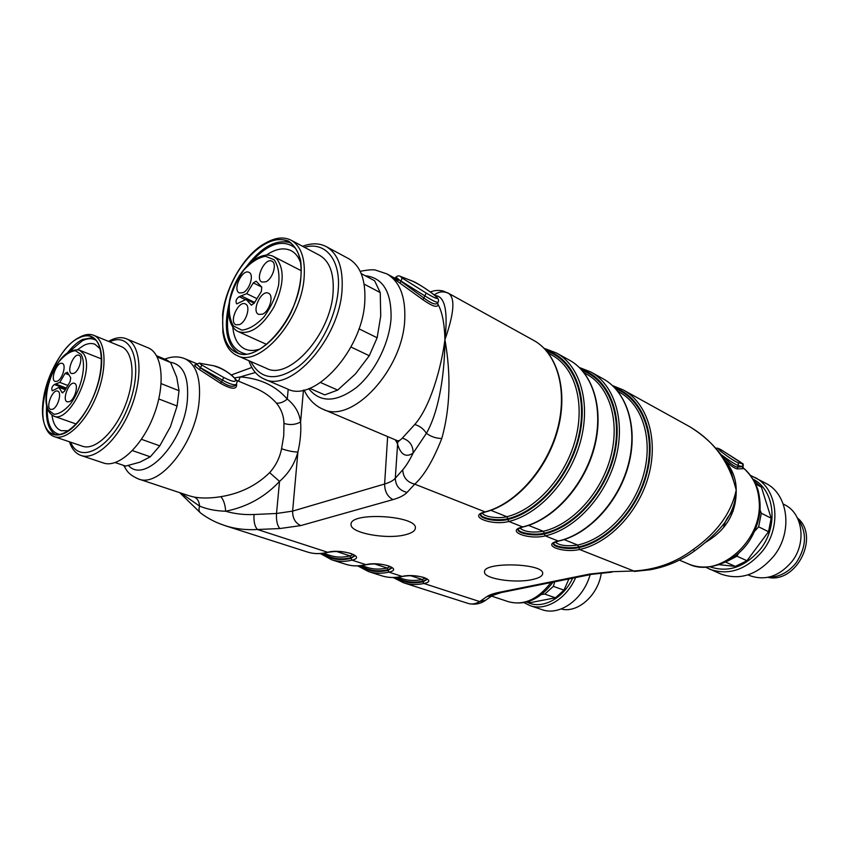 <?xml version="1.0" encoding="UTF-8"?>
<svg xmlns="http://www.w3.org/2000/svg" width="849" height="849" viewBox="0 0 849 849"><rect width="100%" height="100%" fill="white"/><g stroke="black" fill="none" stroke-linecap="round" stroke-linejoin="round"><path stroke-width="1.27" d="M721.045 454.661L724.027 457.346C730.172 463.522 734.64 466.791 737.452 467.13L742.981 466.642L743.087 468.701L737.569 468.913C735.107 468.786 731 466.016 725.258 460.583M196.713 364.221L200.406 367.904L221.472 381.774C228.731 386.475 233.613 387.505 236.118 384.862L236.5 384.247C234.759 385.616 230.09 384.247 222.491 380.14L220.517 383.334L199.483 369.623C194.654 366.216 193.413 364.582 195.726 364.741L195.907 364.837M422.876 299.708L423.831 297.967C430.974 303.326 435.526 305.088 437.511 303.252L438.148 304.6C437.426 307.985 432.332 306.351 422.876 299.708L399.975 283.142C394.573 279.204 392.641 277.496 394.18 278.005M396.037 277.177L400.845 281.231L395.963 277.209M397.024 440.557C398.574 441.193 400.346 440.366 402.352 438.095L414.715 424.542C429.965 407.297 441.14 368.859 444.929 339.685C444.515 323.766 442.255 312.071 438.148 304.6L437.437 303.464L438.116 302.318C437.002 302.775 432.65 300.684 425.084 296.046L400.983 281.008L402.182 278.048L426.23 293.085C436.535 299.198 439.464 300.047 435.017 295.632C427.408 289.52 420.011 284.755 412.826 281.316L400.229 276.318L402.182 278.048M532.164 579.591C538.988 578.127 542.49 576.11 542.691 573.553C544.188 563.131 482.816 561.539 484.524 572.014C483.675 578.721 514.717 583.55 532.164 579.591M405.918 534.605C387.399 539.879 349.777 533.087 351.072 524.438C349.661 511.576 417.517 515.502 415.363 528.11C415.15 530.837 411.998 533.013 405.918 534.605M447.508 292.725L533.65 340.375C557.761 353.46 568.533 391.262 557.538 430.666C546.66 470.091 515.608 504.433 485.31 511.989L414.737 484.153C407.085 482.221 403.084 477.425 402.755 469.784C406.14 465.91 409.589 460.349 413.123 453.101C413.176 445.502 409.589 440.504 402.352 438.095M430.358 291.95C434.561 290.294 438.827 289.987 443.136 291.005L448.771 293.489C455.319 298.317 454.035 313.716 444.929 339.685C451.222 375.502 450.172 408.443 441.798 438.487C433.107 460.54 424.086 475.758 414.737 484.153L407.064 492.409C404.283 495.328 399.603 497.726 393.023 499.594L300.769 525.595L279.873 528.545L257.47 529.5C246.04 530.179 235.3 528.916 225.25 525.722L219.403 523.589M189.178 495.795L194.368 497.132C202.136 498.427 210.977 498.278 220.889 496.676C223.658 499.923 225.24 504.773 225.654 511.225C234.579 513.847 244.034 514.94 254.01 514.505C253.618 521.583 254.764 526.571 257.47 529.5L327.725 552.285C341.574 548.433 367.001 556.87 351.985 560.149L365.93 564.67C379.8 561.062 403.88 569.042 388.906 572.13L402.129 576.418C416.01 573.022 438.848 580.589 423.938 583.486C416.7 585.035 409.897 584.791 403.54 582.775L468.107 603.427C471.694 604.573 475.557 603.957 479.706 601.58L485.607 600.243C480.98 603.65 475.599 604.828 469.465 603.777M434.975 295.558C444.812 295.951 448.134 310.66 444.929 339.685C444.77 372.117 439.517 410.311 426.41 433.319L413.123 453.101C405.886 457.887 400.643 454.746 397.406 443.677L395.316 439.835M255.347 372.509L240.246 376.914C260.07 378.399 275.755 385.796 287.28 399.104C294.868 405.09 299.304 412.71 300.599 421.964C295.41 424.808 289.859 425.275 283.959 423.386C283.757 415.808 281.242 409.048 276.413 403.116C270.937 396.844 264.007 391.92 255.634 388.333L236.383 380.288M726.33 462.249C732.878 470.41 736.168 479.674 736.21 490.032C736.476 512.807 726.192 530.285 705.349 542.447M742.779 467.895L743.087 468.701M220.889 496.676C240.256 493.524 256.515 485.501 269.664 472.628C275.84 465.687 279.809 457.717 281.56 448.718L283.746 435.654L283.959 423.386M236.606 384.077C237.104 389.84 231.745 389.595 220.517 383.334M395.093 577.479C403.286 582.541 412.603 583.985 423.035 581.82L423.938 583.486L479.706 601.58L486.636 596.762C489.215 594.99 493.343 593.525 499.032 592.358L589.652 574.062L611.45 571.717L633.81 570.995C656.203 569.7 676.144 562.431 693.644 549.176C717.203 532.45 731.392 512.732 736.21 490.032C729.429 462.482 714.264 441.565 690.683 427.302L688.21 425.869M303.454 390.147L300.599 421.964C301.268 431.366 300.376 441.384 297.903 452.039C294.762 463.65 288.628 473.445 279.533 481.404L269.664 472.628M254.01 514.505L276.519 513.486L279.533 481.404C264.92 497.058 246.963 506.991 225.654 511.225C215.911 510.981 207.209 509.273 199.557 506.089C198.613 509.336 198.942 511.629 200.544 512.955L179.68 492.643M194.368 497.132C197.499 498.512 199.228 501.504 199.557 506.089L180.805 493.014M441.798 438.487C436.11 438.392 430.974 436.673 426.41 433.319C423.418 428.724 419.523 425.795 414.715 424.542M234.642 377.932L240.246 376.914L238.537 381.18M448.771 293.489C443.751 290.952 438.912 291.43 434.242 294.932M693.644 549.176L694.227 551.16C704.373 543.806 713.181 535.984 720.631 527.717L720.737 527.6C730.607 516.394 735.754 503.871 736.21 490.032L730.405 469.508M688.178 425.848L623.272 389.946C647.129 402.893 658.622 438.636 648.732 475.281C638.957 511.926 609.179 543.243 579.57 549.494L633.81 570.995L611.45 571.717M694.227 551.16L694.227 551.16C680.898 560.669 666.147 566.877 649.973 569.796L634.192 571.451M288.204 389.256L287.28 399.104C283.364 402.214 279.746 403.551 276.413 403.116M279.873 528.545C277.262 525.605 276.148 520.586 276.519 513.486L292.618 511.109L297.903 452.039C292.937 451.933 287.493 450.819 281.56 448.718M300.769 525.595C295.282 523.037 292.565 518.208 292.618 511.109L384.618 484.015C389.659 482.519 393.214 480.608 395.294 478.284L397.82 440.907M399.975 283.142L400.845 281.231L423.831 297.967L426.23 293.085M394.435 278.132L398.659 280.287M199.483 369.623L200.513 367.713L196.692 364.263M196.108 364.911L196.671 364.306M723.444 457.929L724.027 457.346M742.514 463.703L724.101 451.7C717.331 447.603 716.535 447.741 721.714 452.093C729.015 457.622 734.449 461.166 738.036 462.716L742.514 463.703L742.971 466.642L738.492 465.708L737.452 467.13L737.569 468.913M797.402 517.943C820.23 536.303 796.468 583.857 767.857 577.341M760.088 510.164L761.32 513.21L771.168 518.198L761.404 487.135L755.897 484.206M738.481 553.442L736.911 556.18L746.95 560.722L768.536 531.707L758.645 526.847L754.687 531.187M719.283 564.712L735.372 566.4L725.619 562.112M797.54 518.219C807.134 531.814 806.72 546.618 796.298 562.622C788.488 572.385 779.106 577.278 768.154 577.278M783.213 503.988L784.699 504.773C802.719 513.401 806.805 542.744 791.937 561.539C779.244 576.439 765.119 581.109 749.55 575.548L748.022 574.869M750.824 475.546L765.777 483.283C788.222 494.235 793.083 531.591 774.15 555.681C758.072 574.699 740.296 580.812 720.843 574.009L705.519 567.174M754.814 477.382C777.323 488.345 782.099 526.062 763.018 550.46C746.802 569.721 728.941 575.94 709.424 569.138M753.35 479.303C774.479 490.053 778.724 525.69 760.704 548.783C745.454 566.973 728.569 572.99 710.061 566.835M754.411 481.171L761.404 487.135M771.168 518.198L768.536 531.707M746.95 560.722L735.372 566.4M736.911 556.18L727.476 561.157M761.32 513.21L758.645 526.847M100.193 348.833L94.897 344.248C91.639 342.985 87.967 343.357 83.86 345.384L77.556 349.661M51.991 415.267C53.105 423.619 56.193 428.756 61.245 430.698L68.334 430.74M125.631 466.09L115.241 462.588L125.631 466.09L139.852 462.185L150.305 456.815L159.782 445.852L170.437 426.686L177.091 406.013L179.022 390.72L176.73 377.253L170.596 362.491L166.298 359.764L156.566 355.752M170.596 362.491L157.224 356.983M150.305 456.815L132.433 450.596M141.454 439.304L159.782 445.852M177.091 406.013L158.816 398.956M161.14 383.631L179.022 390.72M69.459 441.809C71.825 449.025 75.688 453.589 81.048 455.488L103.461 462.992C118.202 468.34 141.804 446.723 153.669 415.713C165.725 384.767 162.637 353.417 148.076 347.803L126.352 338.772C121.704 336.915 116.462 337.403 110.646 340.226L108.513 341.372M81.048 455.488C95.587 460.784 119.178 438.753 131.234 407.308C143.481 375.937 140.722 344.312 126.352 338.772M70.626 442.202C80.029 465.921 112.938 446.882 128.39 406.247C144.309 365.802 132.614 330.41 109.648 341.839M54.219 436.619L82.523 446.245C94.95 450.83 115.103 431.95 125.397 405.122C135.861 378.357 133.548 351.274 121.227 346.572L93.677 335.302C105.785 339.897 107.717 367.277 97.051 394.509C86.545 421.794 66.424 441.13 54.219 436.619C50.017 435.113 46.939 431.515 45.008 425.848L44.795 425.253M78.978 337.573L80.644 336.682C85.494 334.251 89.845 333.784 93.677 335.302M63.749 433.606C79.371 427.27 97.444 396.748 100.978 370.26C104.756 343.665 93.369 329.147 77.864 338.167C63.038 346.19 47.353 373.719 43.543 397.969C41.856 408.411 42.132 417.114 44.371 424.076C47.947 433.966 54.41 437.15 63.749 433.606M78.883 337.976C50.24 350.467 29.227 427.79 53.402 434.083C65.118 438.424 84.465 419.82 94.568 393.575C104.82 367.394 102.994 341.043 91.352 336.639C87.68 335.196 83.52 335.642 78.883 337.976M93.125 337.562L82.544 339.451C77.514 342.041 72.536 346.424 67.623 352.611M46.578 406.544C45.708 420.913 48.637 430.252 55.355 434.561M96.33 340.491C92.382 338.008 87.723 338.104 82.342 340.767L69.618 351.369M47.236 408.783C47.024 424.012 51.195 432.576 59.748 434.465M62.009 392.556L64.291 391.495L70.117 381.615L70.732 377.752L67.368 372.265L65.097 373.358L59.78 382.39L54.325 384.491C51.885 386.507 51.216 388.619 52.309 390.827L58.974 387.42L62.009 392.556L62.9 392.875M58.974 387.42L65.352 389.712M56.066 384.151L66.318 388.067M59.78 382.39L67.846 385.467M57.265 381.254C62.529 379.163 66.625 364.55 62.285 363.414C57.212 360.984 49.762 379.917 55.185 381.466L57.265 381.254M73.874 373.337L71.677 373.56C66.105 371.915 73.746 352.728 78.968 355.275C83.393 356.463 79.265 371.183 73.874 373.337M69.395 401.673C74.882 399.624 79.021 384.501 74.447 383.345C69.109 380.84 61.595 400.282 67.283 401.874L69.395 401.673M52.723 409.229C58.061 407.233 62.168 392.227 57.7 391.134C52.511 388.746 45.188 407.923 50.728 409.42L52.723 409.229M554.715 581.788L553.346 586.351L544.771 594.098L541.471 594.502M553.346 586.351L563.98 590.151L555.437 597.813L544.771 594.098M527.961 601.686L530.572 602.567L527.951 601.697M563.98 590.151L568.926 578.922M530.572 602.567L555.437 597.813M572.629 578.18C563.078 599.097 541.397 609.964 526.762 602.037M575.622 577.575C566.676 598.778 545.663 611.354 530.084 605.645L524.013 602.673M590.119 574.656C583.38 599.362 559.587 616.247 542.108 609.667L530.084 605.645M561.125 608.977C577.532 613.583 598.312 595.276 601.325 572.873M254.074 303.348L261.333 291.557L261.8 287.153L256.133 281.178L253.299 282.897L246.698 293.658L239.174 296.662C236.086 298.922 235.279 301.342 236.733 303.91L246.072 299.389L251.283 305.067L254.074 303.348M243.016 292.682C249.765 289.912 254.339 274.386 249.012 272.38C242.336 268.517 232.202 290.093 239.354 292.926L243.016 292.682M239.482 324.605C246.38 321.951 250.954 305.937 245.403 303.953C238.527 300.143 228.604 322.047 235.948 324.806L239.482 324.605M262.437 314.204C269.526 311.466 274.163 295.367 268.496 293.255C261.407 289.233 251.092 311.445 258.658 314.406L262.437 314.204M265.801 281.815L261.906 282.059C254.541 279.034 265.079 257.151 271.945 261.227C277.379 263.36 272.741 278.96 265.801 281.815M246.698 293.658L256.971 298.657M241.615 296.078L254.647 302.414M246.072 299.389L254.201 303.146M300.652 262.829C298.615 257.024 295.463 252.981 291.186 250.71C284.001 247.282 275.755 248.725 266.427 255.061M232.796 327.024C233.868 338.284 237.975 345.639 245.106 349.088C249.521 351.008 254.573 350.945 260.272 348.886M309.641 388.322L324.785 394.891L337.69 390.073L355.423 373.974L369.283 355.731L377.136 337.764L380.723 316.051L380.246 292.597L374.6 280.743L361.207 273.611M380.246 292.597L364.125 284.107M358.968 328.818L377.136 337.764M369.283 355.731L350.977 347.018M320.572 382.528L337.69 390.073M248.927 360.729C251.951 369.739 257.003 375.82 264.071 378.983L287.217 388.863C313.833 403.402 362.65 350.287 364.794 301.565C365.866 279.905 360.464 265.599 348.589 258.637L326.271 246.624C319.351 243.037 311.456 242.931 302.584 246.295M264.071 378.983C290.4 393.469 339.504 339.218 342.051 289.87C343.293 267.944 338.029 253.533 326.271 246.624M250.837 361.557C260.728 380.012 276.742 381.572 298.89 366.248C319.033 350.457 336.034 317.706 338.199 290.156C340.99 259.529 325.199 241.105 304.43 247.282M237.062 355.572L266.437 368.339C288.947 380.819 330.792 334.527 333.084 292.438C334.209 273.58 329.699 261.195 319.553 255.294L291.08 240.203C301.098 246.051 305.438 258.542 304.112 277.697C301.363 320.444 259.253 367.967 237.062 355.572C229.835 352.208 225.24 345.225 223.276 334.623M266.225 242.687L268.072 241.7C276.753 237.359 284.426 236.871 291.08 240.203M222.608 314.268L222.873 332.532C225.77 345.978 233.517 354.065 244.544 354.564C259.858 353.492 278.748 336.766 290.889 312.825C299.368 293.743 302.626 276.307 300.652 260.526C298.264 251.506 294.157 245 288.331 241.02C281.751 238.728 274.429 239.259 266.374 242.612L264.357 243.705C244.363 254.817 225.484 286.994 222.608 314.268M300.864 277.687C302.17 259.242 297.999 247.208 288.352 241.604C272.168 232.976 245.764 253.034 232.106 282.685C218.182 312.209 219.689 345.352 236.404 352.579C257.714 364.508 298.179 318.799 300.864 277.687M290.209 242.729C276.212 238.94 261.715 246.772 246.73 266.204M228.816 304.579C223.531 328.552 226.736 344.79 238.431 353.311M295.484 248.173C283.057 238.707 268.38 243.228 251.463 261.747M228.423 311.105C225.049 335.971 230.875 350.276 245.881 354.022M743.045 466.547L742.599 467.746M236.553 384.173L236.5 384.247C236.319 381.509 239.683 383.037 232.148 375.576C225.218 370.217 219.191 366.97 214.054 365.834L200.523 363.393C199.727 363.425 200.152 363.988 201.818 365.059L223.754 377.476C233.486 382.39 237.136 382.655 234.695 378.272C229.071 372.594 222.459 368.572 214.839 366.216M438.148 302.265L438.116 302.318C438.88 300.578 438.54 298.997 437.129 297.575C435.866 295.356 417.305 282.6 412.327 281.04L412.826 281.316M394.509 278.026L386.847 273.877C399.614 281.38 405.589 296.407 404.771 318.959C403.201 369.867 351.603 424.649 322.822 409.144C312.305 404.708 305.895 394.636 304.175 389.999M615.748 388.863C641.303 398.669 655.502 433.245 646.949 470.484C638.575 507.713 608.627 540.548 578.636 546.894L579.57 549.494C562.94 553.484 540.473 544.825 558.239 541.036L545.26 535.889C528.545 540.155 504.741 530.986 522.634 526.932L508.869 521.466C492.091 526.03 466.833 516.298 484.853 511.947C514.961 504.455 546.14 470.038 557.093 430.507C568.183 390.975 557.443 353.237 533.65 340.375M614.57 387.611C640.953 396.685 656.15 431.462 647.829 469.444C639.7 507.426 609.2 541.195 578.636 547.637C569.117 549.929 552.932 547.35 553.346 543.562L553.346 543.562C554.832 543.307 549.462 544.389 558.61 541.078L558.239 541.036C587.975 534.509 618.093 502.512 628.122 465.21C638.278 427.917 626.923 391.707 603.066 378.771L590.777 371.968C614.644 384.905 625.893 421.391 615.578 459.076C605.379 496.782 575.081 529.203 545.26 535.889L544.273 533.979C575.229 527.049 606.419 491.741 614.803 452.496C623.378 413.23 607.948 377.879 581.204 369.389M582.297 370.599C608.245 379.811 622.72 414.991 613.933 453.504C605.316 492.017 574.677 526.391 544.283 533.214L544.273 533.979C534.562 536.462 517.497 533.618 517.975 529.543L517.986 529.447C518.856 529.362 515.417 529.691 523.048 526.964L522.634 526.932C552.582 519.938 583.221 486.774 593.695 448.389C604.297 410.014 593.228 373.051 569.382 360.135L556.36 352.929C580.185 365.834 591.148 403.073 580.366 441.883C569.721 480.683 538.882 514.303 508.869 521.466L507.84 519.482C539.179 512.032 571.09 475.037 579.74 434.433C588.59 393.819 572.926 357.907 545.822 350.106M359.456 565.795C367.713 571.239 377.221 572.778 387.961 570.411L388.906 572.13C381.657 573.775 374.876 573.584 368.551 571.579L381.753 575.802C388.099 577.819 394.891 578.02 402.129 576.418L402.851 576.269M321.92 553.442C330.219 559.321 339.908 560.977 350.998 558.387L351.985 560.149C344.726 561.9 337.966 561.773 331.683 559.778L345.607 564.235C351.9 566.241 358.671 566.379 365.93 564.67L366.715 564.5M393.023 499.594C387.515 496.75 384.714 491.56 384.618 484.015L387.643 436.588M407.064 492.409C399.529 490.52 395.613 485.808 395.294 478.284L402.755 469.784M308.696 388.672C320.275 402.957 336.204 402.553 356.484 387.462C374.897 372.191 389.5 343.049 391.06 318.205C391.548 291.854 382.91 277.687 365.144 275.713M729.291 469.03L730.363 469.285M742.726 467.406C749.465 473.328 754.528 480.725 757.924 489.597C759.706 496.538 760.407 503.701 760.004 511.087C758.613 522.124 754.931 532.249 748.956 541.482C734.618 562.738 708.427 572.502 688.518 563.98C718.339 578.869 762.37 541.471 759.197 501.897C758.253 486.891 752.723 475.387 742.62 467.364M128.464 465.475C144.542 484.121 183.151 443.518 187.247 401.662C189.253 377.614 183.607 364.476 170.32 362.247M164.738 359.127C171.933 356.325 178.651 356.187 184.88 358.734C196.459 364.444 201.181 378.962 199.048 402.277C195.005 443.985 159.304 488.09 138.483 478.974C132.815 476.522 128.921 473.689 126.788 470.473L123.646 465.422M553.007 582.127C540.166 599.426 525.34 605.953 508.509 601.729C523.801 605.793 537.926 599.405 550.895 582.563M307.487 552.041C313.727 554.026 320.476 554.11 327.725 552.285L328.202 552.306C320.805 554.164 313.907 554.079 307.487 552.041L225.24 525.722M486.636 596.762L492.823 595.276M499.032 592.358L501.356 592.538L492.611 595.425L485.607 600.243M589.652 574.062L591.912 574.295L501.356 592.538M336.416 551.447L350.064 555.904L353.216 554.439M323.373 553.261L330.484 555.564C336.544 557.506 343.07 557.613 350.064 555.904L351.051 557.676C340.417 560.181 331.068 558.727 322.981 553.315M328.202 552.306C335.79 550.884 343.505 551.33 351.369 553.654L354.967 555.777L350.998 558.387L351.051 557.676L354.861 555.628M374.483 563.895L387.07 568.002L390.307 566.58M361.547 565.583L367.426 567.482C373.518 569.435 380.065 569.605 387.07 568.002L388.004 569.721C377.741 571.993 368.593 570.655 360.581 565.689M345.607 564.235C352.059 566.283 358.968 566.432 366.354 564.702C373.783 563.375 381.222 563.778 388.672 565.912L392.1 567.811L387.961 570.411L388.004 569.721L391.973 567.705M410.566 575.686L422.155 579.474L425.487 578.105M397.735 577.256L402.49 578.795C408.613 580.758 415.172 580.981 422.155 579.474L423.067 581.141C413.134 583.221 404.209 581.979 396.271 577.405M381.753 575.802C388.237 577.861 395.156 578.073 402.511 576.439C409.727 575.208 416.87 575.569 423.948 577.511L427.302 579.326L423.035 581.82L423.067 581.141L427.164 579.167M482.328 513.029C483.506 516.733 498.554 518.972 506.832 516.723L490.818 510.313M546.83 351.274C573.171 359.785 587.922 395.538 578.869 435.42C570.019 475.302 538.637 511.353 507.861 518.707L506.832 516.723C535.57 509.75 565.031 477.467 575.187 440.313C585.46 403.169 574.964 367.532 552.115 355.243L548.369 353.184M480.534 514.335C481.213 518.559 498.416 521.275 507.861 518.707L507.84 519.482C497.938 522.188 479.897 519.047 480.449 514.643C481.723 514.356 477.127 515.131 485.31 511.989M519.843 528.036C524.353 531.824 532.174 532.917 543.307 531.294L528.534 525.393M518.081 529.267C518.856 533.151 535.061 535.57 544.283 533.214L543.307 531.294C571.865 524.788 600.816 493.651 610.527 457.558C620.364 421.465 609.582 386.56 586.701 374.239L584.154 372.838M555.204 542.15C559.618 545.578 567.121 546.533 577.702 545.037L564.065 539.593M553.399 543.148C553.856 546.809 569.467 549.101 578.636 546.894L577.702 545.037C606.048 538.956 634.5 508.891 643.807 473.795C653.242 438.7 642.226 404.495 619.346 392.164L617.881 391.368M569.382 360.135C593.515 373.242 604.615 410.258 594.088 448.537C583.688 486.827 553.155 519.928 523.048 526.964L523.419 526.73M603.066 378.771C627.178 391.877 638.565 428.14 628.472 465.337C618.507 502.555 588.495 534.509 558.61 541.078L558.939 540.877M738.036 462.716L738.492 465.708C735.022 464.318 729.153 460.572 720.897 454.47M223.754 377.476L222.491 380.14L200.513 367.713L201.818 365.059M200.523 363.393L214.054 365.834M400.229 276.318L412.327 281.04M723.56 527.526C725.057 520.978 728.293 515.47 733.249 511.024M83.467 353.64C95.534 369.156 69.427 423.895 53.774 416.127C45.411 411.415 43.745 399.996 48.775 381.859C51.959 372.308 56.342 364.263 61.935 357.726C65.161 353.937 72.186 348.599 79.466 350.181L83.467 353.64M81.133 354.468L75.317 350.69C70.202 351.295 64.853 354.85 59.271 361.334C48.467 376.266 43.235 399.454 48.435 410.025L54.007 414.291C59.09 414.047 64.513 410.672 70.308 404.145C81.631 388.842 86.853 364.486 81.133 354.468M54.325 384.491L65.84 388.884M65.097 373.358L68.949 374.834M274.142 259.762L265.45 256.271C258.223 257.587 250.996 262.224 243.759 270.162C237.2 279.512 232.53 289.7 229.761 300.737C228.498 311.328 229.739 319.744 233.486 325.974L241.848 330.144C249.044 329.316 256.43 324.891 264.007 316.889C270.927 307.221 275.798 296.63 278.61 285.094C279.735 274.153 278.249 265.705 274.142 259.762M276.742 258.86C284.776 269.695 283.863 285.72 273.994 306.945C262.192 326.716 250.338 334.962 238.431 331.694C226.683 326.515 225.41 304.207 234.908 284.033C244.257 263.795 262.161 250.561 273.59 256.536L276.742 258.86M253.299 282.897L261.651 286.994M239.174 296.662L245.425 299.697M250.943 304.802L251.697 305.152M396.992 440.546L322.822 409.144M360.188 271.33C368.498 269.717 373.815 269.366 376.107 270.29L386.847 273.877M688.518 563.98L679.444 560.138M197.01 363.818L184.88 358.734M188.574 495.593L138.483 478.974M508.509 601.729L491.603 596.115M200.544 512.955C207.941 518.559 216.187 522.804 225.272 525.69M231.395 374.95L251.845 367.447M689.165 426.41L690.746 427.334C707.907 438.18 720.95 451.848 729.853 468.33M591.912 574.295L611.885 572.162M397.374 440.673L398.786 441.607M729.44 467.555L730.458 469.476M720.737 527.6L719.825 528.63M556.36 352.929L544.092 348.292M590.777 371.968L579.294 367.458M623.272 389.946L612.49 385.584M393.214 577.532L403.54 582.775M357.726 565.88L368.551 571.579M320.338 553.569L331.683 559.778M715.972 448.505C716.821 447.529 719.506 448.58 724.027 451.647L740.402 462.026C742.705 464.509 743.491 462.164 743.066 466.632M199.738 363.011L196.745 364.168M399.72 276.031C398.255 275.723 397.035 276.063 396.048 277.082M395.984 277.209L394.414 278.122M101.466 358.915L79.466 350.181M76.155 424.012L53.774 416.127M301.193 270.682L273.59 256.536M266.597 344.397L238.431 331.694"/></g></svg>
